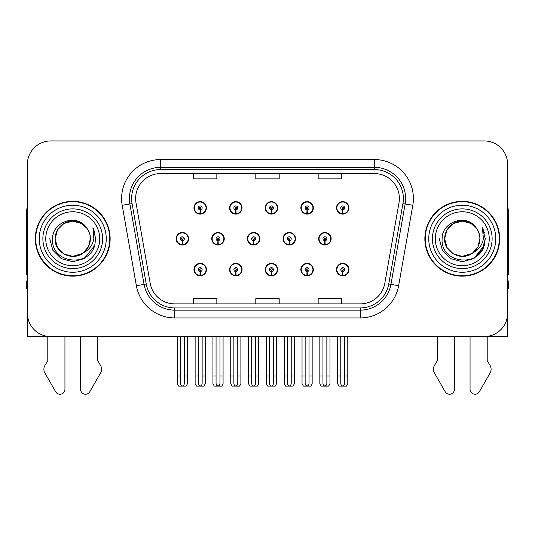 <?xml version="1.0" encoding="UTF-8"?>
<svg xmlns="http://www.w3.org/2000/svg" width="535" height="535" viewBox="0 0 535 535"><rect width="100%" height="100%" fill="white"/><g stroke="black" fill="none" stroke-linecap="round" stroke-linejoin="round"><path stroke-width="0.8" d="M462.267 336.562L470.058 336.562L470.058 389.259A4.976 4.976 0 0 0 479.347 391.747L490.541 372.199A7.791 7.791 0 0 0 489.973 365.258L487.204 360.684L487.204 336.562L507.628 336.562L507.628 164.319A23.38 23.38 0 0 0 484.242 140.939L50.758 140.939A23.38 23.38 0 0 0 27.372 164.319L27.372 336.562L47.796 336.562L47.796 360.684L45.027 365.258A7.791 7.791 0 0 0 44.459 372.199L55.653 391.747A4.976 4.976 0 0 0 64.942 389.259L64.942 336.562L72.733 336.562M265.226 269.613A6.233 6.233 0 0 0 271.459 275.846A6.233 6.233 0 0 0 277.692 269.613A6.233 6.233 0 0 0 271.459 263.374A6.233 6.233 0 0 0 265.226 269.613M300.857 269.613A6.233 6.233 0 0 0 307.09 275.846A6.233 6.233 0 0 0 313.329 269.613A6.233 6.233 0 0 0 307.09 263.374A6.233 6.233 0 0 0 300.857 269.613M336.488 269.613A6.233 6.233 0 0 0 342.728 275.846A6.233 6.233 0 0 0 348.96 269.613A6.233 6.233 0 0 0 342.728 263.374A6.233 6.233 0 0 0 336.488 269.613M229.589 269.613A6.233 6.233 0 0 0 235.828 275.846A6.233 6.233 0 0 0 242.061 269.613A6.233 6.233 0 0 0 235.828 263.374A6.233 6.233 0 0 0 229.589 269.613M247.411 238.75A6.233 6.233 0 0 0 253.643 244.983A6.233 6.233 0 0 0 259.876 238.75A6.233 6.233 0 0 0 253.643 232.511A6.233 6.233 0 0 0 247.411 238.75M283.042 238.75A6.233 6.233 0 0 0 289.274 244.983A6.233 6.233 0 0 0 295.514 238.75A6.233 6.233 0 0 0 289.274 232.511A6.233 6.233 0 0 0 283.042 238.75M318.673 238.75A6.233 6.233 0 0 0 324.912 244.983A6.233 6.233 0 0 0 331.145 238.75A6.233 6.233 0 0 0 324.912 232.511A6.233 6.233 0 0 0 318.673 238.75M211.773 238.75A6.233 6.233 0 0 0 218.012 244.983A6.233 6.233 0 0 0 224.245 238.75A6.233 6.233 0 0 0 218.012 232.511A6.233 6.233 0 0 0 211.773 238.75M229.589 207.888A6.233 6.233 0 0 0 235.828 214.12A6.233 6.233 0 0 0 242.061 207.888A6.233 6.233 0 0 0 235.828 201.648A6.233 6.233 0 0 0 229.589 207.888M265.226 207.888A6.233 6.233 0 0 0 271.459 214.12A6.233 6.233 0 0 0 277.692 207.888A6.233 6.233 0 0 0 271.459 201.648A6.233 6.233 0 0 0 265.226 207.888M300.857 207.888A6.233 6.233 0 0 0 307.09 214.12A6.233 6.233 0 0 0 313.329 207.888A6.233 6.233 0 0 0 307.09 201.648A6.233 6.233 0 0 0 300.857 207.888M336.488 207.888A6.233 6.233 0 0 0 342.728 214.12A6.233 6.233 0 0 0 348.96 207.888A6.233 6.233 0 0 0 342.728 201.648A6.233 6.233 0 0 0 336.488 207.888M193.958 269.613A6.233 6.233 0 0 0 200.19 275.846A6.233 6.233 0 0 0 206.43 269.613A6.233 6.233 0 0 0 200.19 263.374A6.233 6.233 0 0 0 193.958 269.613M176.142 238.75A6.233 6.233 0 0 0 182.375 244.983A6.233 6.233 0 0 0 188.614 238.75A6.233 6.233 0 0 0 182.375 232.511A6.233 6.233 0 0 0 176.142 238.75M193.958 207.888A6.233 6.233 0 0 0 200.19 214.12A6.233 6.233 0 0 0 206.43 207.888A6.233 6.233 0 0 0 200.19 201.648A6.233 6.233 0 0 0 193.958 207.888M35.323 238.75A37.41 37.41 0 0 0 72.733 276.16A37.41 37.41 0 0 0 110.143 238.75A37.41 37.41 0 0 0 72.733 201.341A37.41 37.41 0 0 0 35.323 238.75M424.857 238.75A37.41 37.41 0 0 0 462.267 276.16A37.41 37.41 0 0 0 499.677 238.75A37.41 37.41 0 0 0 462.267 201.341A37.41 37.41 0 0 0 424.857 238.75M135.629 198.532A24.938 24.938 0 0 1 160.567 173.594L374.433 173.594A24.938 24.938 0 0 1 398.99 202.865L384.812 283.296A24.938 24.938 0 0 1 360.249 303.907L174.751 303.907A24.938 24.938 0 0 1 150.188 283.296L136.01 202.865A24.938 24.938 0 0 1 135.629 198.532M131.623 198.532A28.95 28.95 0 0 0 132.065 203.561L146.242 283.991A28.95 28.95 0 0 0 174.751 307.913L360.249 307.913A28.95 28.95 0 0 0 388.758 283.991L402.935 203.561A28.95 28.95 0 0 0 374.433 169.582L160.567 169.582A28.95 28.95 0 0 0 131.623 198.532M122.194 205.3A38.968 38.968 0 0 1 160.567 159.564L374.433 159.564A38.968 38.968 0 0 1 412.806 205.3L398.628 285.73A38.968 38.968 0 0 1 360.249 317.93L174.751 317.93A38.968 38.968 0 0 1 136.371 285.73L122.194 205.3L129.865 203.949A31.177 31.177 0 0 1 160.567 167.355L374.433 167.355A31.177 31.177 0 0 1 405.135 203.949L390.951 284.379A31.177 31.177 0 0 1 360.249 310.139L174.751 310.139A31.177 31.177 0 0 1 144.049 284.379L129.865 203.949A31.177 31.177 0 0 1 129.396 198.532M484.242 140.939L50.758 140.939M27.372 164.319L27.372 313.176A23.38 23.38 0 0 0 50.758 336.562L484.242 336.562A23.38 23.38 0 0 0 507.628 313.176L507.628 164.319M255.81 173.594L255.81 178.871L279.19 178.871L279.19 173.594M193.456 173.594L193.456 178.871L216.842 178.871L216.842 173.594M318.158 173.594L318.158 178.871L341.544 178.871L341.544 173.594M279.19 303.907L279.19 298.624L255.81 298.624L255.81 303.907M216.842 303.907L216.842 298.624L193.456 298.624L193.456 303.907M341.544 303.907L341.544 298.624L318.158 298.624L318.158 303.907M202.143 336.562L202.143 383.234C202.016 384.912 201.367 385.835 200.19 386.016C199.02 385.835 198.371 384.912 198.244 383.234L198.244 375.998L195.128 375.998L195.128 383.789L196.479 386.13L203.909 386.13L205.259 383.789L205.259 336.562M200.11 271.559L199.936 275.451A5.845 5.845 0 0 1 194.345 269.613A5.845 5.845 0 0 1 200.19 263.768A5.845 5.845 0 0 1 206.035 269.613A5.845 5.845 0 0 1 200.451 275.451L200.277 271.559A1.946 1.946 0 0 0 202.143 269.613A1.946 1.946 0 0 0 200.19 267.661A1.946 1.946 0 0 0 198.244 269.613A1.946 1.946 0 0 0 200.11 271.559L200.157 270.389A0.782 0.782 0 0 1 199.415 269.613A0.782 0.782 0 0 1 200.19 268.831A0.782 0.782 0 0 1 200.973 269.613A0.782 0.782 0 0 1 200.224 270.389L200.277 271.559M206.229 271.171L205.828 271.171M205.828 268.055L206.229 268.055M194.559 271.171L194.158 271.171M194.158 268.055L194.559 268.055M195.128 336.562L195.128 375.998M198.244 336.562L198.244 375.998M202.143 375.998L205.259 375.998M184.328 336.562L184.328 383.234C184.2 384.912 183.552 385.835 182.375 386.016C181.204 385.835 180.549 384.912 180.429 383.234L180.429 375.998L177.312 375.998L177.312 383.789L178.663 386.13L186.093 386.13L187.444 383.789L187.444 336.562M182.295 240.696L182.121 244.589A5.845 5.845 0 0 1 176.53 238.75A5.845 5.845 0 0 1 182.375 232.906A5.845 5.845 0 0 1 188.22 238.75A5.845 5.845 0 0 1 182.629 244.589L182.462 240.696A1.946 1.946 0 0 0 184.328 238.75A1.946 1.946 0 0 0 182.375 236.798A1.946 1.946 0 0 0 180.429 238.75A1.946 1.946 0 0 0 182.295 240.696L182.341 239.526A0.782 0.782 0 0 1 181.599 238.75A0.782 0.782 0 0 1 182.375 237.968A0.782 0.782 0 0 1 183.157 238.75A0.782 0.782 0 0 1 182.408 239.526L182.462 240.696M188.414 240.309L188.012 240.309M188.012 237.192L188.414 237.192M176.744 240.309L176.336 240.309M176.336 237.192L176.744 237.192M177.312 336.562L177.312 375.998M180.429 336.562L180.429 375.998M184.328 375.998L187.444 375.998M200.11 209.834L199.936 213.726A5.845 5.845 0 0 1 194.345 207.888A5.845 5.845 0 0 1 200.19 202.036A5.845 5.845 0 0 1 206.035 207.888A5.845 5.845 0 0 1 200.451 213.726L200.277 209.834A1.946 1.946 0 0 0 202.143 207.888A1.946 1.946 0 0 0 200.19 205.935A1.946 1.946 0 0 0 198.244 207.888A1.946 1.946 0 0 0 200.11 209.834L200.157 208.663A0.782 0.782 0 0 1 199.415 207.888A0.782 0.782 0 0 1 200.19 207.105A0.782 0.782 0 0 1 200.973 207.888A0.782 0.782 0 0 1 200.224 208.663L200.277 209.834M206.229 209.446L205.828 209.446M205.828 206.323L206.229 206.323M194.559 209.446L194.158 209.446M194.158 206.323L194.559 206.323M27.372 206.323A15.589 15.589 0 0 0 26.75 210.69L26.75 274.602A15.589 15.589 0 0 1 27.372 274.562M27.372 288.626L26.75 288.626L26.75 280.835L27.372 280.835M80.524 336.562L80.524 389.259A4.976 4.976 0 0 0 89.813 391.747L101.008 372.199A7.791 7.791 0 0 0 100.44 365.258L97.671 360.684L97.671 336.562M237.774 336.562L237.774 383.234C237.654 384.912 236.998 385.835 235.828 386.016C234.651 385.835 234.002 384.912 233.875 383.234L233.875 375.998L230.759 375.998L230.759 383.789L232.11 386.13L239.54 386.13L240.89 383.789L240.89 336.562M235.741 271.559L235.574 275.451A5.845 5.845 0 0 1 229.983 269.613A5.845 5.845 0 0 1 235.828 263.768A5.845 5.845 0 0 1 241.673 269.613A5.845 5.845 0 0 1 236.082 275.451L235.908 271.559A1.946 1.946 0 0 0 237.774 269.613A1.946 1.946 0 0 0 235.828 267.661A1.946 1.946 0 0 0 233.875 269.613A1.946 1.946 0 0 0 235.741 271.559L235.795 270.389A0.782 0.782 0 0 1 235.046 269.613A0.782 0.782 0 0 1 235.828 268.831A0.782 0.782 0 0 1 236.604 269.613A0.782 0.782 0 0 1 235.861 270.389L235.908 271.559M241.86 271.171L241.459 271.171M241.459 268.055L241.86 268.055M230.19 271.171L229.789 271.171M229.789 268.055L230.19 268.055M230.759 336.562L230.759 375.998M233.875 336.562L233.875 375.998M237.774 375.998L240.89 375.998M273.405 336.562L273.405 383.234C273.285 384.912 272.636 385.835 271.459 386.016C270.282 385.835 269.633 384.912 269.513 383.234L269.513 375.998L266.397 375.998L266.397 383.789L267.741 386.13L275.177 386.13L276.528 383.789L276.528 336.562M271.372 271.559L271.205 275.451A5.845 5.845 0 0 1 265.614 269.613A5.845 5.845 0 0 1 271.459 263.768A5.845 5.845 0 0 1 277.304 269.613A5.845 5.845 0 0 1 271.713 275.451L271.546 271.559A1.946 1.946 0 0 0 273.405 269.613A1.946 1.946 0 0 0 271.459 267.661A1.946 1.946 0 0 0 269.513 269.613A1.946 1.946 0 0 0 271.372 271.559L271.426 270.389A0.782 0.782 0 0 1 270.677 269.613A0.782 0.782 0 0 1 271.459 268.831A0.782 0.782 0 0 1 272.241 269.613A0.782 0.782 0 0 1 271.492 270.389L271.546 271.559M277.498 271.171L277.09 271.171M277.09 268.055L277.498 268.055M265.828 271.171L265.42 271.171M265.42 268.055L265.828 268.055M266.397 336.562L266.397 375.998M269.513 336.562L269.513 375.998M273.405 375.998L276.528 375.998M309.043 336.562L309.043 383.234C308.916 384.912 308.267 385.835 307.09 386.016C305.92 385.835 305.271 384.912 305.144 383.234L305.144 375.998L302.028 375.998L302.028 383.789L303.378 386.13L310.808 386.13L312.159 383.789L312.159 336.562M307.01 271.559L306.836 275.451A5.845 5.845 0 0 1 301.245 269.613A5.845 5.845 0 0 1 307.09 263.768A5.845 5.845 0 0 1 312.935 269.613A5.845 5.845 0 0 1 307.344 275.451L307.177 271.559A1.946 1.946 0 0 0 309.043 269.613A1.946 1.946 0 0 0 307.09 267.661A1.946 1.946 0 0 0 305.144 269.613A1.946 1.946 0 0 0 307.01 271.559L307.057 270.389A0.782 0.782 0 0 1 306.314 269.613A0.782 0.782 0 0 1 307.09 268.831A0.782 0.782 0 0 1 307.872 269.613A0.782 0.782 0 0 1 307.123 270.389L307.177 271.559M313.129 271.171L312.728 271.171M312.728 268.055L313.129 268.055M301.459 271.171L301.058 271.171M301.058 268.055L301.459 268.055M302.028 336.562L302.028 375.998M305.144 336.562L305.144 375.998M309.043 375.998L312.159 375.998M344.674 336.562L344.674 383.234C344.553 384.912 343.898 385.835 342.728 386.016C341.551 385.835 340.902 384.912 340.775 383.234L340.775 375.998L337.659 375.998L337.659 383.789L339.009 386.13L346.439 386.13L347.79 383.789L347.79 336.562M342.641 271.559L342.474 275.451A5.845 5.845 0 0 1 336.883 269.613A5.845 5.845 0 0 1 342.728 263.768A5.845 5.845 0 0 1 348.573 269.613A5.845 5.845 0 0 1 342.982 275.451L342.808 271.559A1.946 1.946 0 0 0 344.674 269.613A1.946 1.946 0 0 0 342.728 267.661A1.946 1.946 0 0 0 340.775 269.613A1.946 1.946 0 0 0 342.641 271.559L342.694 270.389A0.782 0.782 0 0 1 341.945 269.613A0.782 0.782 0 0 1 342.728 268.831A0.782 0.782 0 0 1 343.503 269.613A0.782 0.782 0 0 1 342.761 270.389L342.808 271.559M348.76 271.171L348.359 271.171M348.359 268.055L348.76 268.055M337.09 271.171L336.689 271.171M336.689 268.055L337.09 268.055M337.659 336.562L337.659 375.998M340.775 336.562L340.775 375.998M344.674 375.998L347.79 375.998M219.959 336.562L219.959 383.234C219.832 384.912 219.183 385.835 218.012 386.016C216.835 385.835 216.187 384.912 216.06 383.234L216.06 375.998L212.943 375.998L212.943 383.789L214.294 386.13L221.724 386.13L223.075 383.789L223.075 336.562M217.926 240.696L217.752 244.589A5.845 5.845 0 0 1 212.161 238.75A5.845 5.845 0 0 1 218.012 232.906A5.845 5.845 0 0 1 223.857 238.75A5.845 5.845 0 0 1 218.267 244.589L218.093 240.696A1.946 1.946 0 0 0 219.959 238.75A1.946 1.946 0 0 0 218.012 236.798A1.946 1.946 0 0 0 216.06 238.75A1.946 1.946 0 0 0 217.926 240.696L217.972 239.526A0.782 0.782 0 0 1 217.23 238.75A0.782 0.782 0 0 1 218.012 237.968A0.782 0.782 0 0 1 218.788 238.75A0.782 0.782 0 0 1 218.046 239.526L218.093 240.696M224.045 240.309L223.643 240.309M223.643 237.192L224.045 237.192M212.375 240.309L211.974 240.309M211.974 237.192L212.375 237.192M212.943 336.562L212.943 375.998M216.06 336.562L216.06 375.998M219.959 375.998L223.075 375.998M255.59 336.562L255.59 383.234C255.469 384.912 254.821 385.835 253.643 386.016C252.466 385.835 251.818 384.912 251.697 383.234L251.697 375.998L248.574 375.998L248.574 383.789L249.925 386.13L257.362 386.13L258.706 383.789L258.706 336.562M253.557 240.696L253.389 244.589A5.845 5.845 0 0 1 247.799 238.75A5.845 5.845 0 0 1 253.643 232.906A5.845 5.845 0 0 1 259.488 238.75A5.845 5.845 0 0 1 253.898 244.589L253.73 240.696A1.946 1.946 0 0 0 255.59 238.75A1.946 1.946 0 0 0 253.643 236.798A1.946 1.946 0 0 0 251.697 238.75A1.946 1.946 0 0 0 253.557 240.696L253.61 239.526A0.782 0.782 0 0 1 252.861 238.75A0.782 0.782 0 0 1 253.643 237.968A0.782 0.782 0 0 1 254.419 238.75A0.782 0.782 0 0 1 253.677 239.526L253.73 240.696M259.682 240.309L259.274 240.309M259.274 237.192L259.682 237.192M248.006 240.309L247.605 240.309M247.605 237.192L248.006 237.192M248.574 336.562L248.574 375.998M251.697 336.562L251.697 375.998M255.59 375.998L258.706 375.998M291.227 336.562L291.227 383.234C291.1 384.912 290.451 385.835 289.274 386.016C288.097 385.835 287.449 384.912 287.328 383.234L287.328 375.998L284.212 375.998L284.212 383.789L285.563 386.13L292.993 386.13L294.344 383.789L294.344 336.562M289.188 240.696L289.02 244.589A5.845 5.845 0 0 1 283.43 238.75A5.845 5.845 0 0 1 289.274 232.906A5.845 5.845 0 0 1 295.119 238.75A5.845 5.845 0 0 1 289.529 244.589L289.361 240.696A1.946 1.946 0 0 0 291.227 238.75A1.946 1.946 0 0 0 289.274 236.798A1.946 1.946 0 0 0 287.328 238.75A1.946 1.946 0 0 0 289.188 240.696L289.241 239.526A0.782 0.782 0 0 1 288.499 238.75A0.782 0.782 0 0 1 289.274 237.968A0.782 0.782 0 0 1 290.057 238.75A0.782 0.782 0 0 1 289.308 239.526L289.361 240.696M295.313 240.309L294.912 240.309M294.912 237.192L295.313 237.192M283.644 240.309L283.236 240.309M283.236 237.192L283.644 237.192M284.212 336.562L284.212 375.998M287.328 336.562L287.328 375.998M291.227 375.998L294.344 375.998M326.858 336.562L326.858 383.234C326.731 384.912 326.082 385.835 324.912 386.016C323.735 385.835 323.087 384.912 322.959 383.234L322.959 375.998L319.843 375.998L319.843 383.789L321.194 386.13L328.624 386.13L329.975 383.789L329.975 336.562M324.825 240.696L324.651 244.589A5.845 5.845 0 0 1 319.061 238.75A5.845 5.845 0 0 1 324.912 232.906A5.845 5.845 0 0 1 330.757 238.75A5.845 5.845 0 0 1 325.166 244.589L324.992 240.696A1.946 1.946 0 0 0 326.858 238.75A1.946 1.946 0 0 0 324.912 236.798A1.946 1.946 0 0 0 322.959 238.75A1.946 1.946 0 0 0 324.825 240.696L324.872 239.526A0.782 0.782 0 0 1 324.13 238.75A0.782 0.782 0 0 1 324.912 237.968A0.782 0.782 0 0 1 325.688 238.75A0.782 0.782 0 0 1 324.946 239.526L324.992 240.696M330.944 240.309L330.543 240.309M330.543 237.192L330.944 237.192M319.275 240.309L318.873 240.309M318.873 237.192L319.275 237.192M319.843 336.562L319.843 375.998M322.959 336.562L322.959 375.998M326.858 375.998L329.975 375.998M235.741 209.834L235.574 213.726A5.845 5.845 0 0 1 229.983 207.888A5.845 5.845 0 0 1 235.828 202.036A5.845 5.845 0 0 1 241.673 207.888A5.845 5.845 0 0 1 236.082 213.726L235.908 209.834A1.946 1.946 0 0 0 237.774 207.888A1.946 1.946 0 0 0 235.828 205.935A1.946 1.946 0 0 0 233.875 207.888A1.946 1.946 0 0 0 235.741 209.834L235.795 208.663A0.782 0.782 0 0 1 235.046 207.888A0.782 0.782 0 0 1 235.828 207.105A0.782 0.782 0 0 1 236.604 207.888A0.782 0.782 0 0 1 235.861 208.663L235.908 209.834M241.86 209.446L241.459 209.446M241.459 206.323L241.86 206.323M230.19 209.446L229.789 209.446M229.789 206.323L230.19 206.323M271.372 209.834L271.205 213.726A5.845 5.845 0 0 1 265.614 207.888A5.845 5.845 0 0 1 271.459 202.036A5.845 5.845 0 0 1 277.304 207.888A5.845 5.845 0 0 1 271.713 213.726L271.546 209.834A1.946 1.946 0 0 0 273.405 207.888A1.946 1.946 0 0 0 271.459 205.935A1.946 1.946 0 0 0 269.513 207.888A1.946 1.946 0 0 0 271.372 209.834L271.426 208.663A0.782 0.782 0 0 1 270.677 207.888A0.782 0.782 0 0 1 271.459 207.105A0.782 0.782 0 0 1 272.241 207.888A0.782 0.782 0 0 1 271.492 208.663L271.546 209.834M277.498 209.446L277.09 209.446M277.09 206.323L277.498 206.323M265.828 209.446L265.42 209.446M265.42 206.323L265.828 206.323M307.01 209.834L306.836 213.726A5.845 5.845 0 0 1 301.245 207.888A5.845 5.845 0 0 1 307.09 202.036A5.845 5.845 0 0 1 312.935 207.888A5.845 5.845 0 0 1 307.344 213.726L307.177 209.834A1.946 1.946 0 0 0 309.043 207.888A1.946 1.946 0 0 0 307.09 205.935A1.946 1.946 0 0 0 305.144 207.888A1.946 1.946 0 0 0 307.01 209.834L307.057 208.663A0.782 0.782 0 0 1 306.314 207.888A0.782 0.782 0 0 1 307.09 207.105A0.782 0.782 0 0 1 307.872 207.888A0.782 0.782 0 0 1 307.123 208.663L307.177 209.834M313.129 209.446L312.728 209.446M312.728 206.323L313.129 206.323M301.459 209.446L301.058 209.446M301.058 206.323L301.459 206.323M342.641 209.834L342.474 213.726A5.845 5.845 0 0 1 336.883 207.888A5.845 5.845 0 0 1 342.728 202.036A5.845 5.845 0 0 1 348.573 207.888A5.845 5.845 0 0 1 342.982 213.726L342.808 209.834A1.946 1.946 0 0 0 344.674 207.888A1.946 1.946 0 0 0 342.728 205.935A1.946 1.946 0 0 0 340.775 207.888A1.946 1.946 0 0 0 342.641 209.834L342.694 208.663A0.782 0.782 0 0 1 341.945 207.888A0.782 0.782 0 0 1 342.728 207.105A0.782 0.782 0 0 1 343.503 207.888A0.782 0.782 0 0 1 342.761 208.663L342.808 209.834M348.76 209.446L348.359 209.446M348.359 206.323L348.76 206.323M337.09 209.446L336.689 209.446M336.689 206.323L337.09 206.323M99.704 238.75A26.971 26.971 0 0 1 72.733 265.721A26.971 26.971 0 0 1 45.763 238.75A26.971 26.971 0 0 1 72.733 211.78A26.971 26.971 0 0 1 99.704 238.75M82.343 253.51L72.733 256.365L63.926 254.005L57.472 247.558L55.112 238.75C55.352 232.103 58.288 227.021 63.926 223.49C74.907 216.454 90.95 225.723 90.355 238.75C90.114 245.391 87.178 250.48 81.541 254.005C70.56 261.04 54.516 251.778 55.112 238.75C54.369 252.707 72.633 261.702 83.233 252.901A17.622 17.622 0 0 0 87.011 228.425C77.95 212.99 52.223 221.309 52.604 238.75C50.564 262.912 88.496 268.336 94.708 245.465L95.712 238.75L92.909 227.763L93.852 238.75C92.655 245.231 89.111 249.945 83.233 252.901L81.541 254.005L72.733 256.365L63.926 254.005L57.472 247.558L55.112 238.75L57.472 229.936L63.926 223.49M35.711 238.75A37.022 37.022 0 0 1 72.733 201.728A37.022 37.022 0 0 1 109.755 238.75A37.022 37.022 0 0 1 72.733 275.766A37.022 37.022 0 0 1 35.711 238.75M90.355 238.75C90.114 245.391 87.178 250.48 81.541 254.005C70.56 261.04 54.516 251.778 55.112 238.75C55.352 232.103 58.288 227.021 63.926 223.49C74.907 216.454 90.95 225.723 90.355 238.75L88.496 246.622L83.219 252.908M69.196 221.49C60.482 223.877 55.787 229.629 55.112 238.75L57.472 229.936L63.926 223.49L72.733 221.129L81.541 223.49L87.011 228.425M92.909 227.763L94.989 233.039M94.708 245.465L84.222 258.646L72.733 261.722L61.244 258.646L52.838 250.233L49.755 238.75M437.329 336.562L437.329 360.684L434.56 365.258A7.791 7.791 0 0 0 433.992 372.199L445.187 391.747A4.976 4.976 0 0 0 454.476 389.259L454.476 336.562M507.628 206.323A15.589 15.589 0 0 1 508.25 210.69L508.25 274.602A15.589 15.589 0 0 0 507.628 274.562M507.628 280.835L508.25 280.835L508.25 288.626L507.628 288.626M489.237 238.75A26.971 26.971 0 0 1 462.267 265.721A26.971 26.971 0 0 1 435.296 238.75A26.971 26.971 0 0 1 462.267 211.78A26.971 26.971 0 0 1 489.237 238.75M471.877 253.51L462.267 256.365L453.459 254.005L447.006 247.558L444.645 238.75C444.886 232.103 447.822 227.021 453.459 223.49C464.44 216.454 480.483 225.723 479.888 238.75C479.648 245.391 476.712 250.48 471.074 254.005C460.093 261.04 444.05 251.778 444.645 238.75C443.903 252.707 462.166 261.702 472.766 252.901A17.622 17.622 0 0 0 476.545 228.425C467.483 212.99 441.756 221.309 442.137 238.75C440.098 262.912 478.029 268.336 484.242 245.465L485.245 238.75L482.443 227.763L483.386 238.75C482.189 245.231 478.644 249.945 472.766 252.901L471.074 254.005L462.267 256.365L453.459 254.005L447.006 247.558L444.645 238.75L447.006 229.936L453.459 223.49M425.245 238.75A37.022 37.022 0 0 1 462.267 201.728A37.022 37.022 0 0 1 499.289 238.75A37.022 37.022 0 0 1 462.267 275.766A37.022 37.022 0 0 1 425.245 238.75M479.888 238.75C479.648 245.391 476.712 250.48 471.074 254.005C460.093 261.04 444.05 251.778 444.645 238.75C444.886 232.103 447.822 227.021 453.459 223.49C464.44 216.454 480.483 225.723 479.888 238.75L477.982 246.709L472.606 253.015M458.729 221.49C450.015 223.877 445.321 229.629 444.645 238.75L447.006 229.936L453.459 223.49L462.267 221.129L471.074 223.49L476.545 228.425M482.443 227.763L484.523 233.039M484.242 245.465L473.756 258.646L462.267 261.722L450.778 258.646L442.371 250.233L439.288 238.75L442.371 250.233L450.778 258.646L462.267 261.722L473.756 258.646L482.162 250.233L485.245 238.75M482.49 227.836L484.523 233.046L482.49 227.836M374.433 159.564L374.433 169.582M129.865 203.949L132.065 203.561M174.751 317.93L174.751 307.913M360.249 307.913L360.249 317.93M388.758 283.991L398.628 285.73M136.371 285.73L146.242 283.991M402.935 203.561L412.806 205.3M160.567 159.564L160.567 169.582M199.936 275.451A5.845 5.845 0 0 1 194.345 269.613M182.121 244.589A5.845 5.845 0 0 1 176.53 238.75M199.936 213.726A5.845 5.845 0 0 1 194.345 207.888M235.574 275.451A5.845 5.845 0 0 1 229.983 269.613M271.205 275.451A5.845 5.845 0 0 1 265.614 269.613M306.836 275.451A5.845 5.845 0 0 1 301.245 269.613M342.474 275.451A5.845 5.845 0 0 1 336.883 269.613M217.752 244.589A5.845 5.845 0 0 1 212.161 238.75M253.389 244.589A5.845 5.845 0 0 1 247.799 238.75M289.02 244.589A5.845 5.845 0 0 1 283.43 238.75M324.651 244.589A5.845 5.845 0 0 1 319.061 238.75M235.574 213.726A5.845 5.845 0 0 1 229.983 207.888M271.205 213.726A5.845 5.845 0 0 1 265.614 207.888M306.836 213.726A5.845 5.845 0 0 1 301.245 207.888M342.474 213.726A5.845 5.845 0 0 1 336.883 207.888M102.593 238.75A29.86 29.86 0 0 1 72.733 268.61A29.86 29.86 0 0 1 42.874 238.75A29.86 29.86 0 0 1 72.733 208.884A29.86 29.86 0 0 1 102.593 238.75M39.222 238.75A33.511 33.511 0 0 1 72.733 205.233A33.511 33.511 0 0 1 106.244 238.75A33.511 33.511 0 0 1 72.733 272.262A33.511 33.511 0 0 1 39.222 238.75M492.126 238.75A29.86 29.86 0 0 1 462.267 268.61A29.86 29.86 0 0 1 432.407 238.75A29.86 29.86 0 0 1 462.267 208.884A29.86 29.86 0 0 1 492.126 238.75M428.756 238.75A33.511 33.511 0 0 1 462.267 205.233A33.511 33.511 0 0 1 495.778 238.75A33.511 33.511 0 0 1 462.267 272.262A33.511 33.511 0 0 1 428.756 238.75"/></g></svg>
